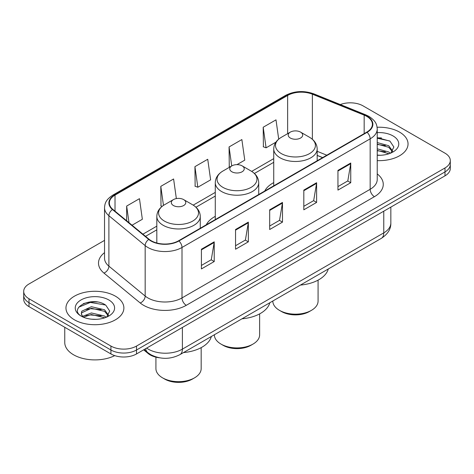 <?xml version="1.0" encoding="UTF-8"?>
<svg xmlns="http://www.w3.org/2000/svg" width="474" height="474" viewBox="0 0 474 474"><rect width="100%" height="100%" fill="white"/><g stroke="black" fill="none" stroke-linecap="round" stroke-linejoin="round"><path stroke-width="0.71" d="M215.279 216.363A31.977 18.462 0 0 0 206.273 224.789M273.729 182.614A31.977 18.462 0 0 0 264.729 191.04M322.581 157.641L317.177 155.454M159.388 357.775A18.101 10.452 180 0 1 148.155 353.527L143.658 349.818M97.336 302.015A24.138 13.936 0 0 0 83.211 303.698M381.493 137.958A24.138 13.936 0 0 0 377.233 137.928M104.535 240.371L29.003 283.979A18.101 10.452 0 0 0 23.7 291.374L23.7 299.254A18.101 10.452 0 0 0 29.003 306.642L110.922 353.942A18.101 10.452 0 0 0 136.524 353.942L444.997 175.842A18.101 10.452 0 0 0 450.3 168.454L450.3 164.514A18.101 10.452 0 0 1 444.997 171.902A18.101 10.452 0 0 0 450.3 164.514L450.3 160.567A18.101 10.452 0 0 0 444.997 153.179L363.078 105.886A18.101 10.452 0 0 0 340.308 104.553M23.7 291.374A18.101 10.452 0 0 0 29.003 298.762L110.922 346.056A18.101 10.452 0 0 0 136.524 346.056L136.524 349.996L444.997 171.902L136.524 349.996A18.101 10.452 0 0 1 110.922 349.996A18.101 10.452 0 0 0 136.524 349.996L136.524 353.942M29.003 298.762L29.003 302.702L110.922 349.996L29.003 302.702A18.101 10.452 0 0 1 23.7 295.314A18.101 10.452 0 0 0 29.003 302.702L29.003 306.642M399.558 132.116A28.961 16.72 0 0 0 377.108 127.257A28.961 16.72 0 0 1 399.558 132.116A28.961 16.72 0 0 1 408.043 143.942A28.961 16.72 0 0 0 399.558 132.116M115.401 296.173A28.961 16.72 0 0 0 83.839 292.553A28.961 16.72 0 0 0 65.957 307.999A28.961 16.72 0 0 0 74.442 319.82A28.961 16.72 0 0 0 106.004 323.446A28.961 16.72 0 0 0 123.886 307.999A28.961 16.72 0 0 0 115.401 296.173A28.961 16.72 0 0 0 83.839 292.553A28.961 16.72 0 0 0 65.957 307.999A28.961 16.72 0 0 0 74.442 319.82A28.961 16.72 0 0 0 106.004 323.446A28.961 16.72 0 0 0 123.886 307.999A28.961 16.72 0 0 0 115.401 296.173M366.746 116.379A19.31 11.145 180 0 1 372.404 124.259A19.31 11.145 180 0 1 366.746 132.139L178.591 240.774A19.31 11.145 180 0 1 149.12 239.287L112.853 209.384A19.31 11.145 180 0 1 109.358 202.985A19.31 11.145 180 0 1 115.016 195.104L287.647 95.44A19.31 11.145 180 0 1 312.372 94.19L364.168 115.129A19.31 11.145 180 0 1 366.746 116.379M367.089 116.177A19.79 11.429 0 0 0 364.447 114.898L312.65 93.959A19.79 11.429 0 0 0 287.303 95.238L114.672 194.909A19.79 11.429 0 0 0 112.457 209.544L148.723 239.447A19.79 11.429 0 0 0 178.929 240.97L367.089 132.341A19.79 11.429 0 0 0 367.089 116.177M201.414 249.223L201.414 268.93L214.218 261.541L214.218 241.835L201.414 249.223M201.414 265.434L211.274 259.74L214.165 242.487A4.829 2.785 -120 0 0 214.218 241.835M211.191 259.793L214.218 261.541M235.548 229.517L235.548 249.223L248.346 241.835L248.346 222.128L235.548 229.517M235.548 245.728L245.408 240.034L248.299 222.78A4.829 2.785 -120 0 0 248.346 222.128M245.319 240.087L248.346 241.835M337.95 170.397L337.95 190.104L350.748 182.715L350.748 163.009L337.95 170.397M337.95 186.608L347.809 180.914L350.695 163.66A4.829 2.785 -120 0 0 350.748 163.009M347.72 180.967L350.748 182.715M303.816 190.104L303.816 209.81L316.614 202.422L316.614 182.715L303.816 190.104M303.816 206.314L313.675 200.621L316.561 183.367A4.829 2.785 -120 0 0 316.614 182.715M313.587 200.674L316.614 202.422M269.682 209.81L269.682 229.517L282.48 222.128L282.48 202.422L269.682 209.81M269.682 226.021L279.542 220.327L282.433 203.073A4.829 2.785 -120 0 0 282.48 202.422M279.453 220.38L282.48 222.128M377.233 160.627A28.961 16.72 0 0 0 408.043 143.942A28.961 16.72 0 0 1 377.233 160.627M136.524 346.056L444.997 167.962A18.101 10.452 0 0 0 450.3 160.567M132.056 225.215L142.354 219.266L139.463 198.677L126.665 206.066L126.665 220.771M236.97 164.638L244.756 160.147L241.864 139.557L229.066 146.946L229.268 166.534M278.706 139.137L275.998 119.851L263.194 127.239L263.402 146.827M176.352 198.582L173.597 178.971L160.799 186.359L161.006 205.947M194.933 166.652L197.818 187.242L210.622 179.853L207.731 159.264L194.933 166.652L195.14 186.241M197.818 187.242L194.933 186.163M230.151 166.866L229.066 166.457M229.066 146.946L231.733 165.953M263.194 127.239L266.086 147.829L275.915 142.159M266.086 147.829L263.194 146.75M162.126 206.368L160.799 205.87M160.799 186.359L163.471 205.396M126.665 206.066L128.999 222.697M377.233 155.081L380.379 155.276M377.233 148.824L388.721 151.982L390.321 153.262M377.233 150.388L389.012 153.748M377.233 142.567L388.721 145.725L392.644 151.141M377.233 144.132L388.721 147.29L392.336 151.544M377.233 155.253A19.677 11.358 0 0 0 392.993 151.976A19.677 11.358 0 0 0 392.993 135.908A19.677 11.358 0 0 0 377.233 132.631M390.783 153.072L393.864 147.017L389.966 141.145L377.233 137.626M377.233 138.23L389.699 140.968M377.233 144.487L385.344 145.565M377.233 150.744L385.344 151.822M272.828 301.002L272.828 301.103A22.628 13.065 0 0 0 279.453 310.34L281.586 311.572A19.612 11.323 0 0 0 309.321 311.572L311.454 310.34A22.628 13.065 0 0 0 318.078 301.103L318.078 280.14M281.586 311.572L279.453 310.34A22.628 13.065 0 0 0 311.454 310.34M290.331 138.029A7.24 4.183 0 0 0 300.575 138.029A7.24 4.183 0 0 0 300.575 132.116L309.563 137.306A19.955 11.518 0 0 1 309.563 153.6A19.955 11.518 0 0 1 281.343 153.6A19.955 11.518 0 0 1 281.343 137.306C276.431 140.227 273.889 144.102 273.729 148.937A21.721 12.543 0 0 0 280.093 157.806A21.721 12.543 0 0 0 303.763 160.526A21.721 12.543 0 0 0 317.177 148.937C317.017 144.102 314.475 140.227 309.563 137.306L300.575 132.116A7.24 4.183 0 0 0 290.331 132.116A7.24 4.183 0 0 0 290.331 138.029M300.427 285.07A33.186 19.161 0 0 0 328.263 268.995M214.372 334.751L214.372 334.851A22.628 13.065 0 0 0 221.002 344.088L223.136 345.321A19.612 11.323 0 0 0 250.864 345.321L252.998 344.088A22.628 13.065 0 0 0 259.628 334.851L259.628 313.889M223.136 345.321L221.002 344.088A22.628 13.065 0 0 0 252.998 344.088M231.881 171.778A7.24 4.183 0 0 0 242.119 171.778A7.24 4.183 0 0 0 242.119 165.864L251.107 171.055A19.955 11.518 0 0 0 251.107 171.055A19.955 11.518 0 0 1 251.107 187.349A19.955 11.518 0 0 1 222.893 187.349A19.955 11.518 0 0 1 222.887 171.055C217.975 173.976 215.439 177.851 215.279 182.686A21.721 12.543 0 0 0 221.642 191.555A21.721 12.543 0 0 0 245.313 194.269A21.721 12.543 0 0 0 258.721 182.686C258.561 177.851 256.025 173.976 251.113 171.055L242.119 165.864A7.24 4.183 0 0 0 231.881 165.864A7.24 4.183 0 0 0 231.881 171.778M241.977 318.812A33.186 19.161 0 0 0 269.813 302.744M155.922 357.153L155.922 368.6A22.628 13.065 0 0 0 162.546 377.837L164.679 379.07A19.612 11.323 0 0 0 192.414 379.07L194.547 377.837A22.628 13.065 0 0 0 201.172 368.6L201.172 347.632M164.679 379.07L162.546 377.837A22.628 13.065 0 0 0 194.547 377.837M173.425 205.526A7.24 4.183 0 0 0 183.669 205.526A7.24 4.183 0 0 0 183.669 199.613L192.657 204.804A19.955 11.518 0 0 1 192.657 221.097A19.955 11.518 0 0 1 164.437 221.097A19.955 11.518 0 0 1 164.437 204.804C159.525 207.719 156.983 211.6 156.823 216.434A21.721 12.543 0 0 0 163.186 225.298A21.721 12.543 0 0 0 186.863 228.018A21.721 12.543 0 0 0 200.271 216.434C200.111 211.6 197.569 207.719 192.657 204.804L183.669 199.613A7.24 4.183 0 0 0 173.425 199.613A7.24 4.183 0 0 0 173.425 205.526M183.527 352.561A33.186 19.161 0 0 0 211.357 336.493M64.754 327.285L64.754 342.483A30.17 17.419 0 0 0 73.589 354.801A30.17 17.419 0 0 0 114.732 355.624M91.624 319.198L96.222 319.334M82.606 316.312L91.393 312.959L104.564 316.039L106.164 317.319M83.412 317.153L91.393 314.523L104.855 317.805M82.743 316.922L81.332 313.616A13.639 7.874 0 0 0 83.537 317.26M81.332 313.616L81.747 311.228L91.393 306.702L104.564 309.783L108.487 315.198M81.368 313.806L81.747 312.793L91.393 308.266L104.564 311.347L108.179 315.601M106.626 317.13L109.707 311.074L105.809 305.203C92.009 295.278 67.474 308.355 81.641 316.371L81.712 316.413M108.83 299.965A19.677 11.358 0 0 0 81.007 299.965A19.677 11.358 0 0 0 81.007 316.028A19.677 11.358 0 0 0 108.83 316.028A19.677 11.358 0 0 0 108.83 299.965M78.767 307.176L90.315 302.436L105.542 305.025M85.984 309.475L90.315 308.692L101.187 309.623M85.984 315.731L90.315 314.949L101.187 315.88M148.155 352.911L148.155 353.527M146.632 348.1A24.138 13.936 0 0 0 148.255 349.137A24.138 13.936 0 0 0 182.389 349.137L383.774 232.87A24.138 13.936 0 0 0 390.843 223.017C391.02 229.001 387.827 234.132 381.274 238.392L179.889 354.659A12.069 6.968 60 0 0 182.389 349.137L182.389 327.457M383.774 211.191L383.774 232.87A12.069 6.968 60 0 1 381.274 238.392M145.654 348.668A12.069 8.07 129.5 0 0 147.758 352.591L144.09 349.569M444.997 175.842L444.997 167.962M110.922 353.942L110.922 346.056M377.233 173.917A30.17 17.419 180 0 1 374.43 196.68L186.27 305.315A6.032 3.484 60 0 1 182.004 297.921L370.164 189.292A24.138 13.936 0 0 0 377.233 179.439L377.233 128.987A24.138 13.936 180 0 1 370.164 138.841A6.032 3.484 -120 0 0 367.089 132.341M186.27 305.315A30.17 17.419 180 0 1 143.604 305.315A30.17 17.419 180 0 1 140.221 302.987L103.954 273.083A30.17 17.419 180 0 1 104.535 252.642M147.87 297.921A24.138 13.936 0 0 0 182.004 297.921L182.004 247.475A24.138 13.936 180 0 1 145.168 245.615L108.896 215.711A24.138 13.936 180 0 1 104.535 207.719L104.535 258.164A24.138 13.936 0 0 0 108.896 266.157L145.168 296.06A24.138 13.936 0 0 0 147.87 297.921M377.233 128.987C376.842 124.84 376.457 121.391 368.914 116.373L365.738 114.832A6.032 2.826 112 0 0 364.447 114.898M365.738 114.832L313.942 93.893C303.947 90.356 294.461 90.872 285.484 95.434A6.032 3.484 60 0 1 287.303 95.238M114.672 194.909A6.032 3.484 -120 0 0 112.853 195.104C105.536 199.898 104.867 203.512 104.535 207.719M112.457 209.544A6.032 4.035 129.5 0 0 108.896 215.711L108.896 266.157A6.032 4.035 -50.5 0 1 103.954 273.083M313.942 93.893A6.032 2.826 112 0 0 312.65 93.959M148.723 239.447A6.032 4.035 129.5 0 0 145.168 245.615L145.168 296.06A6.032 4.035 -50.5 0 1 140.221 302.987M178.929 240.97A6.032 3.484 60 0 1 182.004 247.475L370.164 138.841L370.164 189.292A6.032 3.484 60 0 0 374.43 196.68M115.016 195.104L115.016 211.167M364.168 115.129L364.168 133.632M312.372 94.19L312.372 139.285M326.805 155.199L317.177 151.307M287.647 95.44L287.647 133.668M273.729 158.648L251.67 171.387M215.279 192.397L193.214 205.135M156.823 226.145L142.923 234.174M269.682 210.438L282.433 203.073M303.816 190.732L316.561 183.367M337.95 171.025L350.695 163.66M235.548 230.145L248.299 222.78M201.414 249.851L214.165 242.487M179.889 354.659C170.178 359.541 160.467 359.541 150.756 354.659L147.758 352.591M390.843 223.017L390.843 207.108M285.484 95.434L112.853 195.104M273.729 162.321L254.419 173.472M215.279 196.07L195.969 207.221M156.823 229.819L145.542 236.336M322.67 157.587L317.177 155.371M317.177 160.763L317.177 148.937M273.729 185.844L273.729 148.937M290.331 132.116L281.343 137.306M258.721 194.512L258.721 182.686M215.279 219.592L215.279 182.686M231.881 165.864L222.887 171.055M200.271 228.255L200.271 216.434M156.823 243.008L156.823 216.434M173.425 199.613L164.437 204.804"/></g></svg>
